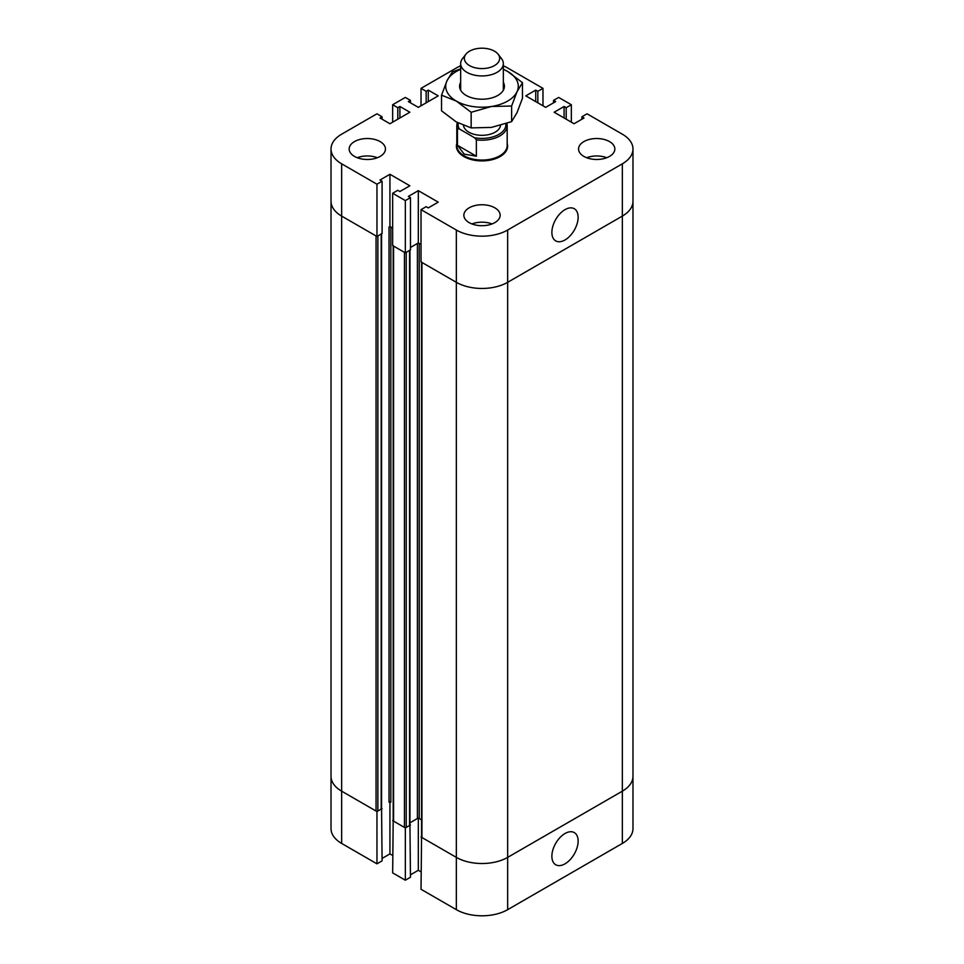 <?xml version="1.0" encoding="UTF-8"?>
<svg xmlns="http://www.w3.org/2000/svg" width="964" height="964" viewBox="0 0 964 964"><rect width="100%" height="100%" fill="white"/><g stroke="black" fill="none" stroke-linecap="round" stroke-linejoin="round"><path stroke-width="1.45" d="M551.878 856.249A18.569 10.725 -60 0 1 559.976 837.571A18.569 10.725 -60 0 1 574.291 832.595A18.569 10.725 -60 0 1 574.291 854.032A18.569 10.725 -60 0 1 555.722 864.756A18.569 10.725 -60 0 1 551.878 856.249M393.192 820.316L392.661 872.89L405.338 880.216L410.471 877.252L409.941 824.666M392.661 820.617L405.338 827.931L405.338 880.216M405.338 827.931L410.471 824.967M410.471 874.818L418.316 870.287L421.027 871.854M418.316 818.303L418.316 870.287M409.941 822.834L418.316 818.002L421.557 819.882L419.219 818.52A1.277 0.735 0 0 0 417.412 818.52L409.941 822.834M389.938 801.626L390.842 802.144A1.277 0.735 0 0 0 389.034 802.144L389.938 801.626M389.938 801.928L389.938 853.899L392.661 855.466M503.341 65.841A36.283 20.943 180 0 1 507.654 67.974L542.973 88.363L537.84 91.327L535.731 90.11L525.766 95.858L545.684 107.353L555.65 101.606L553.529 100.389L558.662 97.424L571.339 104.739L566.205 107.703L564.097 106.486L554.143 112.234L574.062 123.741L584.015 117.982L581.907 116.765L587.04 113.8L622.346 134.189A36.283 20.943 180 0 1 632.974 149.01A36.283 20.943 180 0 1 622.346 163.82L507.654 230.035A36.283 20.943 180 0 1 456.346 230.035L421.027 209.646L426.16 206.682L428.269 207.911L438.234 202.151L418.316 190.655L408.35 196.403L410.471 197.62L405.338 200.584L392.661 193.27L397.795 190.306L399.903 191.523L409.857 185.775L389.938 174.267L379.985 180.027L382.093 181.244L376.96 184.208L341.654 163.82A36.283 20.943 180 0 1 331.026 149.01L331.026 201.283A36.283 20.943 0 0 0 341.654 216.093A36.283 20.943 180 0 1 331.026 201.283L331.026 776.357A36.283 20.943 0 0 0 341.654 791.167A36.283 20.943 180 0 1 331.026 776.357L331.026 828.63A36.283 20.943 0 0 0 341.654 843.44L376.96 863.828L382.093 860.876L381.563 808.29M381.563 233.83L381.563 808.591A1.277 0.735 180 0 1 381.19 809.109L377.864 811.037A1.277 0.735 180 0 1 376.056 811.037L341.654 791.167L376.96 811.555L376.96 863.828M376.96 811.555L382.093 808.591M382.093 858.43L389.938 853.899M421.557 836.692L421.027 889.278L456.346 909.667A36.283 20.943 0 0 0 507.654 909.667L622.346 843.44A36.283 20.943 0 0 0 632.974 828.63L632.974 776.357A36.283 20.943 0 0 1 622.346 791.167A36.283 20.943 0 0 0 632.974 776.357L632.974 201.283A36.283 20.943 180 0 1 622.346 216.093L507.654 282.319L622.346 216.093L622.346 843.44M421.027 836.993L456.346 857.382A36.283 20.943 0 0 0 507.654 857.382L622.346 791.167L507.654 857.382A36.283 20.943 180 0 1 456.346 857.382L421.931 837.523A1.277 0.735 180 0 1 421.557 836.993L421.557 262.232M393.192 245.543A1.277 0.735 0 0 0 393.565 246.073L404.434 252.339L404.434 827.413L393.565 821.135A1.277 0.735 180 0 1 393.192 820.617L393.192 245.856M409.941 250.206L409.941 824.967A1.277 0.735 180 0 1 409.555 825.497L406.242 827.413A1.277 0.735 180 0 1 404.434 827.413M406.242 827.413L406.242 252.339L409.555 250.423A1.277 0.735 0 0 0 409.941 249.905M410.471 247.459L417.412 243.458A1.277 0.735 180 0 1 419.219 243.458L421.027 244.507L418.316 242.928L410.471 247.459M389.938 226.552L389.034 227.07A1.277 0.735 180 0 1 390.842 227.07L392.661 228.119L389.938 226.552L389.938 174.267M421.557 261.931A1.277 0.735 0 0 0 421.931 262.449L456.346 282.319A36.283 20.943 0 0 0 507.654 282.319A36.283 20.943 180 0 1 456.346 282.319L421.027 261.931L421.027 209.646M377.864 811.037L377.864 235.963L381.19 234.047A1.277 0.735 0 0 0 381.563 233.517M382.093 181.244L382.093 233.517L376.96 236.481L341.654 216.093L376.056 235.963L376.056 811.037M469.528 65.588A17.641 10.182 180 0 1 465.889 54.225A17.641 10.182 180 0 1 482 48.2A17.641 10.182 180 0 1 498.111 54.225A17.641 10.182 180 0 1 492.002 66.781A17.641 10.182 180 0 1 469.528 65.588M465.889 54.225L462.515 58.587A21.341 12.327 0 0 0 460.659 63.612A21.341 12.327 0 0 0 466.913 72.324A21.341 12.327 0 0 0 490.17 74.999A21.341 12.327 0 0 0 503.341 63.612A21.341 12.327 0 0 0 501.485 58.587L498.111 54.225M476.361 156.204L464.19 154.132L457.454 145.287L476.361 156.204L476.361 139.828L474.517 137.719L459.298 128.923A23.907 13.797 180 0 1 458.249 123.043M457.454 145.287L457.454 128.911L459.298 128.923M506.883 123.416A25.184 14.544 180 0 1 507.185 125.657A25.184 14.544 180 0 1 476.361 139.828M507.185 125.657L507.185 145.516A25.184 14.544 180 0 1 491.64 158.952A25.184 14.544 180 0 1 464.19 155.807A25.184 14.544 180 0 1 456.816 145.516L456.816 125.657A25.184 14.544 180 0 1 457.382 122.585M457.454 128.911A25.184 14.544 180 0 1 456.816 125.657M505.859 123.778A23.907 13.797 180 0 1 474.517 137.719M500.509 125.428A18.569 10.725 180 0 1 488.435 134.659A18.569 10.725 180 0 1 468.866 132.189A18.569 10.725 180 0 1 463.491 125.465M507.185 143.431A25.606 14.785 180 0 1 507.606 146.118A25.606 14.785 180 0 1 491.797 159.783A25.606 14.785 180 0 1 463.889 156.578A25.606 14.785 180 0 1 456.394 146.118A25.606 14.785 180 0 1 456.816 143.431M578.135 217.225A18.569 10.725 -60 0 1 570.025 235.915A18.569 10.725 -60 0 1 555.722 240.892A18.569 10.725 -60 0 1 555.722 219.455A18.569 10.725 -60 0 1 574.291 208.73A18.569 10.725 -60 0 1 578.135 217.225M354.475 156.409A18.147 10.471 180 0 1 349.161 149.01A18.147 10.471 180 0 1 367.308 138.527A18.147 10.471 180 0 1 385.443 149.01A18.147 10.471 180 0 1 374.249 158.686A18.147 10.471 180 0 1 354.475 156.409M377.37 157.722A18.147 10.471 -0 0 0 357.234 157.722M583.871 156.409A18.147 10.471 180 0 1 578.557 149.01A18.147 10.471 180 0 1 596.692 138.527A18.147 10.471 180 0 1 614.839 149.01A18.147 10.471 180 0 1 603.633 158.686A18.147 10.471 180 0 1 583.871 156.409M606.766 157.722A18.147 10.471 -0 0 0 586.63 157.722M469.167 222.636A18.147 10.471 180 0 1 463.853 215.225A18.147 10.471 180 0 1 482 204.754A18.147 10.471 180 0 1 500.147 215.225A18.147 10.471 180 0 1 488.941 224.901A18.147 10.471 180 0 1 469.167 222.636M492.062 223.937A18.147 10.471 -0 0 0 471.938 223.937M405.338 200.584L405.338 252.869L410.471 249.905L410.471 197.62M405.338 252.869L392.661 245.543L392.661 193.27M418.316 190.655L418.316 242.928M553.529 102.823L553.529 100.389M571.339 122.163L571.339 104.739M566.205 119.211L566.205 107.703M564.097 117.982L564.097 106.486M392.661 122.163L392.661 104.739L405.338 97.424L410.471 100.389L408.35 101.606L418.316 107.353L438.234 95.858L428.269 90.11L426.16 91.327L421.027 88.363L456.346 67.974A36.283 20.943 180 0 1 460.659 65.841M410.471 102.823L410.471 100.389M331.026 149.01A36.283 20.943 180 0 1 341.654 134.189L376.96 113.8L382.093 116.765L379.985 117.982L389.938 123.741L409.857 112.234L399.903 106.486L397.795 107.703L392.661 104.739M399.903 117.982L399.903 106.486M397.795 119.211L397.795 107.703M542.973 105.787L542.973 88.363M537.84 102.823L537.84 91.327M535.731 101.606L535.731 90.11M581.907 119.211L581.907 116.765M632.974 149.01L632.974 201.283A36.283 20.943 180 0 1 622.346 216.093L622.346 163.82M376.96 236.481L376.96 184.208M382.093 119.211L382.093 116.765M428.269 101.606L428.269 90.11M426.16 102.823L426.16 91.327M421.027 105.787L421.027 88.363M460.659 82.326A22.413 12.942 0 0 0 466.154 95.424A22.413 12.942 0 0 0 497.846 95.424A22.413 12.942 0 0 0 503.642 82.916A22.413 12.942 0 0 0 503.341 82.326M460.659 69.336A36.283 20.943 0 0 0 446.959 80.843A36.283 20.943 0 0 0 456.346 101.087A36.283 20.943 0 0 0 491.387 106.498A36.283 20.943 0 0 0 517.041 91.688A36.283 20.943 0 0 0 507.654 71.457A36.283 20.943 0 0 0 503.341 69.336M441.536 95.171L441.536 110.8L456.346 121.994L471.155 127.899L491.387 127.417L511.619 121.645L517.041 112.607L522.464 98.28L522.464 82.651L517.041 91.688L511.619 106.016L491.387 106.498L471.155 112.282L456.346 101.087L441.536 95.171L446.959 80.843L452.381 71.818L460.659 68.854M503.341 69.203L507.654 71.457L522.464 82.651M511.619 106.016L511.619 121.645M471.155 112.282L471.155 127.899M341.654 163.82L341.654 843.44M456.346 230.035L456.346 909.667M507.654 230.035L507.654 909.667M393.565 246.073L393.565 821.135M409.555 250.423L409.555 825.497M417.412 243.458L417.412 818.52M419.219 243.458L419.219 818.52M390.842 227.07L390.842 802.144M421.931 262.449L421.931 837.523M389.034 227.07L389.034 802.144M381.19 234.047L381.19 809.109M460.659 63.612L460.659 90.218M503.341 63.612L503.341 90.218"/></g></svg>
